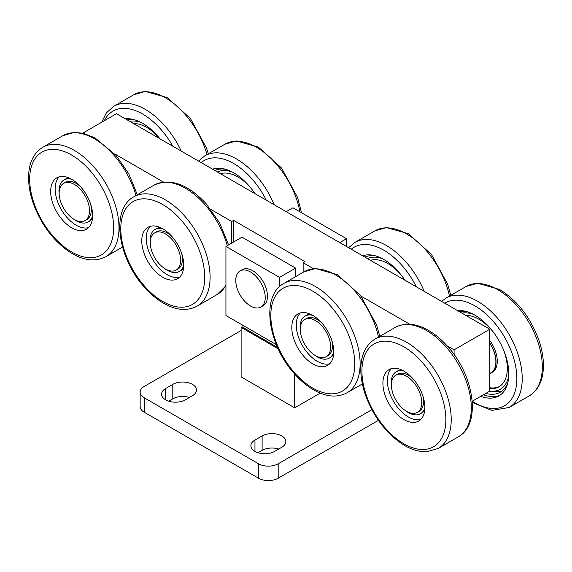 <?xml version="1.0" encoding="UTF-8"?>
<svg xmlns="http://www.w3.org/2000/svg" width="572" height="572" viewBox="0 0 572 572"><rect width="100%" height="100%" fill="white"/><g stroke="black" fill="none" stroke-linecap="round" stroke-linejoin="round"><path stroke-width="0.86" d="M250.2 305.82A20.842 12.033 60 0 1 236.829 287.444A20.842 12.033 60 0 1 240.083 270.935A20.842 12.033 60 0 1 260.918 282.968A20.842 12.033 60 0 1 260.918 307.035A20.842 12.033 60 0 1 250.2 305.82M240.083 270.935L242.313 269.648A20.842 12.033 60 0 1 263.156 281.681A20.842 12.033 60 0 1 263.156 305.741L260.918 307.035M279.522 286.651L279.522 277.384L225.94 246.446L225.94 315.537L276.362 344.651L242.013 324.817L242.013 326.884L241.119 327.398L241.119 376.898L294.709 407.836L320.213 393.114M286.179 211.669L292.921 207.772L346.51 238.71L346.51 246.496M295.602 276.648L295.602 268.104L242.013 237.165L225.94 246.446M472.215 401.258L489.804 391.105L489.804 329.229L116.495 113.699L82.74 133.183M233.576 242.035L233.576 220.377L305.026 261.633L303.146 262.712L313.52 268.704M339.761 242.607L346.51 238.71M295.602 268.104L279.522 277.384M294.709 407.836L294.709 374.088M489.804 329.229L454.082 349.849L447.082 345.817M454.082 354.54L454.082 349.849M409.752 324.26L360.925 296.074M233.576 220.377L231.703 221.464L210.889 209.445M163.485 182.082L114.858 154.004M489.804 343.286A23.995 13.857 60 0 1 490.905 372.801L489.804 373.437M231.703 221.464L231.703 243.121M303.146 272.293L303.146 262.712M242.013 326.884L277.542 347.39M241.119 330.494L144.223 386.436A13.892 8.022 0 0 0 140.154 392.113A13.892 8.022 0 0 0 144.223 397.783L258.537 463.785A13.892 8.022 0 0 0 278.185 463.785L371.872 409.695M262.112 435.935A13.892 8.022 180 0 1 277.248 434.198A13.892 8.022 180 0 1 285.828 441.613A13.892 8.022 180 0 1 281.76 447.283L274.61 451.408A13.892 8.022 180 0 1 259.473 453.146A13.892 8.022 180 0 1 250.893 445.738A13.892 8.022 180 0 1 254.962 440.061L262.112 435.935L262.112 450.378L258.015 452.738M172.801 384.377L165.658 388.502A13.892 8.022 180 0 0 161.59 394.172A13.892 8.022 180 0 0 170.163 401.58A13.892 8.022 180 0 0 185.307 399.842L192.449 395.717A13.892 8.022 180 0 0 196.518 390.047A13.892 8.022 180 0 0 187.945 382.639A13.892 8.022 180 0 0 172.801 384.377L172.801 398.813L168.711 401.179M241.119 327.398L278.178 348.791M489.804 343.021A24.253 14 60 0 1 491.226 372.901A24.253 14 60 0 1 491.033 373.023A24.253 14 60 0 1 489.804 373.602M378.399 420.363L278.185 478.221A13.892 8.022 180 0 1 258.537 478.221L144.223 412.219A13.892 8.022 180 0 1 140.154 406.549L140.154 392.113M278.707 449.041A13.892 8.022 0 0 0 262.112 450.378M189.396 397.483A13.892 8.022 0 0 0 172.801 398.813M489.804 340.547A24.253 14 60 0 1 492.449 372.193A24.253 14 60 0 1 492.256 372.315L491.033 373.023M499.592 386.436A40.162 23.187 60 0 1 489.804 387.73M220.449 173.716A40.162 23.187 60 0 1 252.288 189.897M503.317 349.356A40.162 23.187 60 0 1 499.313 386.608A40.162 23.187 60 0 1 498.991 386.801A40.162 23.187 60 0 1 489.804 388.595M465.78 315.358A40.162 23.187 60 0 1 493.421 332.21M370.492 260.346A40.162 23.187 60 0 1 402.323 276.519M133.555 123.545A40.162 23.187 60 0 1 159.802 138.703M225.54 169.262A45.467 26.255 -120 0 0 214.865 170.492M466.673 311.576A45.467 26.255 -120 0 0 459.402 311.676M485.778 393.429A45.467 26.255 -120 0 0 500.3 392.17A45.467 26.255 -120 0 0 507.814 382.84M375.575 255.884A45.467 26.255 -120 0 0 364.907 257.121M134.441 119.762A45.467 26.255 -120 0 0 127.17 119.863M483.44 394.78A47.998 27.713 -120 0 0 500.185 395.066M254.926 193.622A47.998 27.713 -120 0 0 233.755 172.837A47.998 27.713 -120 0 0 212.584 169.176M480.759 396.324A47.998 27.713 -120 0 0 498.884 395.903A47.998 27.713 -120 0 0 506.241 357.443A47.998 27.713 -120 0 0 474.889 315.151A47.998 27.713 -120 0 0 457.6 310.639M404.962 280.244A47.998 27.713 -120 0 0 383.791 259.466A47.998 27.713 -120 0 0 362.627 255.798M159.945 138.789A47.998 27.713 -120 0 0 142.657 123.337A47.998 27.713 -120 0 0 125.368 118.826M403.889 419.562A29.68 17.139 60 0 1 384.498 393.407A29.68 17.139 60 0 1 389.046 369.626A29.68 17.139 60 0 1 418.725 386.765A29.68 17.139 60 0 1 418.725 421.035A29.68 17.139 60 0 1 403.889 419.562M312.791 315.408A29.68 17.139 60 0 1 332.182 341.563A29.68 17.139 60 0 1 327.634 365.351A29.68 17.139 60 0 1 297.955 348.212A29.68 17.139 60 0 1 297.955 313.942A29.68 17.139 60 0 1 312.791 315.408M171.571 236.114A29.68 17.139 60 0 1 177.592 278.721A29.68 17.139 60 0 1 147.912 261.59A29.68 17.139 60 0 1 147.912 227.313A29.68 17.139 60 0 1 171.571 236.114M69.77 226.569A29.68 17.139 60 0 1 51.923 200.386A29.68 17.139 60 0 1 56.821 177.813A29.68 17.139 60 0 1 86.501 194.952A29.68 17.139 60 0 1 86.501 229.222A29.68 17.139 60 0 1 69.77 226.569M420.792 419.455A29.68 17.139 60 0 1 408.351 416.988A29.68 17.139 60 0 1 389.625 392.878A29.68 17.139 60 0 1 391.448 368.633M329.694 363.763A29.68 17.139 60 0 1 302.416 345.631A29.68 17.139 60 0 1 300.357 312.941M179.658 277.141A29.68 17.139 60 0 1 152.381 259.009A29.68 17.139 60 0 1 150.314 226.319M88.56 227.642A29.68 17.139 60 0 1 74.238 223.988A29.68 17.139 60 0 1 56.986 199.843A29.68 17.139 60 0 1 59.216 176.82M401.587 369.912A24.253 14 -120 0 0 397.454 371.042L396.232 371.75A24.253 14 -120 0 0 391.405 386M405.734 410.803A24.253 14 -120 0 0 420.477 413.756L421.7 413.048A24.253 14 -120 0 0 424.746 410.031M314.636 355.119A24.253 14 -120 0 0 329.386 358.065L330.609 357.357A24.253 14 -120 0 0 333.655 354.347M310.489 314.228A24.253 14 -120 0 0 306.356 315.358L305.133 316.066A24.253 14 -120 0 0 300.314 330.309M164.6 268.497A24.253 14 -120 0 0 179.343 271.443L180.566 270.735A24.253 14 -120 0 0 183.612 267.717M160.453 227.606A24.253 14 -120 0 0 156.32 228.736L155.091 229.443A24.253 14 -120 0 0 150.272 243.686M69.355 178.106A24.253 14 -120 0 0 65.222 179.236L64 179.944A24.253 14 -120 0 0 59.181 194.187M73.502 218.997A24.253 14 -120 0 0 88.245 221.943L89.475 221.235A24.253 14 -120 0 0 92.521 218.218M403.768 371.028A24.253 14 -120 0 0 396.232 371.75M420.477 413.756A24.253 14 -120 0 0 424.874 407.593M329.386 358.065A24.253 14 -120 0 0 333.783 351.902M312.669 315.336A24.253 14 -120 0 0 305.133 316.066M179.343 271.443A24.253 14 -120 0 0 183.741 265.279M162.627 228.714A24.253 14 -120 0 0 155.091 229.443M71.536 179.215A24.253 14 -120 0 0 64 179.944M88.245 221.943A24.253 14 -120 0 0 92.643 215.78M395.831 375.189A21.471 12.398 60 0 1 417.303 387.587A21.471 12.398 60 0 1 417.303 412.376A21.471 12.398 60 0 1 406.57 411.318A21.471 12.398 60 0 1 392.542 392.392A21.471 12.398 60 0 1 395.831 375.189L397.619 374.159A21.471 12.398 60 0 1 412.92 378.671M422.837 395.838A21.471 12.398 60 0 1 419.09 411.347L417.303 412.376M304.733 319.505A21.471 12.398 60 0 1 326.204 331.896A21.471 12.398 60 0 1 326.204 356.692A21.471 12.398 60 0 1 320.413 357.529A21.471 12.398 60 0 1 302.595 339.954A21.471 12.398 60 0 1 304.733 319.505L306.52 318.468A21.471 12.398 60 0 1 321.822 322.98M331.739 340.154A21.471 12.398 60 0 1 327.992 355.662L326.204 356.692M154.697 232.875A21.471 12.398 60 0 1 176.169 245.274A21.471 12.398 60 0 1 176.169 270.07A21.471 12.398 60 0 1 163.563 267.789A21.471 12.398 60 0 1 151.072 248.877A21.471 12.398 60 0 1 154.697 232.875L156.485 231.846A21.471 12.398 60 0 1 171.786 236.358M181.696 253.532A21.471 12.398 60 0 1 177.956 269.033L176.169 270.07M63.599 183.376A21.471 12.398 60 0 1 77.191 186.4A21.471 12.398 60 0 1 88.853 205.205A21.471 12.398 60 0 1 85.071 220.57A21.471 12.398 60 0 1 63.599 208.172A21.471 12.398 60 0 1 63.599 183.376L65.387 182.346A21.471 12.398 60 0 1 78.979 185.371A21.471 12.398 60 0 1 80.688 186.858M90.605 204.032A21.471 12.398 60 0 1 86.858 219.534L85.071 220.57M144.223 412.219L144.223 397.783M258.537 478.221L258.537 463.785M278.185 478.221L278.185 463.785M254.962 451.408L254.962 440.061M165.658 399.842L165.658 388.502M217.389 171.95A42.943 24.796 60 0 1 232.439 172.108M508.801 375.432A42.943 24.796 60 0 1 500.729 389.003A42.943 24.796 60 0 1 489.804 391.041M461.947 313.141A42.943 24.796 60 0 1 473.573 314.421M367.431 258.573A42.943 24.796 60 0 1 382.482 258.737M129.715 121.335A42.943 24.796 60 0 1 141.348 122.608M266.287 200.179A59.359 34.27 -120 0 0 233.755 163.556A59.359 34.27 -120 0 0 201.222 162.62M472.286 401.215A59.359 34.27 -120 0 0 516.845 380.065A59.359 34.27 -120 0 0 474.889 305.87A59.359 34.27 -120 0 0 444.737 303.21M416.323 286.808A59.359 34.27 -120 0 0 383.791 250.186A59.359 34.27 -120 0 0 351.258 249.242M172.808 146.21A59.359 34.27 -120 0 0 142.657 114.057A59.359 34.27 -120 0 0 104.276 120.749M274.188 204.74A63.149 36.458 -120 0 0 236.436 158.916A63.149 36.458 -120 0 0 204.855 155.791L198.541 161.068M472.3 402.445L491.72 410.431L509.144 407.486A63.149 36.458 -120 0 0 518.825 356.878A63.149 36.458 -120 0 0 477.57 301.229A63.149 36.458 -120 0 0 445.996 298.105L441.577 301.387M424.224 291.37A63.149 36.458 -120 0 0 386.472 245.545A63.149 36.458 -120 0 0 354.897 242.414L348.584 247.69M181.26 151.094A63.149 36.458 -120 0 0 145.338 109.416A63.149 36.458 -120 0 0 113.764 106.292L106.406 112.863L101.659 122.265M299.935 211.819A63.149 36.458 -120 0 0 256.528 147.319A63.149 36.458 -120 0 0 224.953 144.187L204.855 155.791M509.144 407.486L529.236 395.881A63.149 36.458 -120 0 0 538.917 345.281A63.149 36.458 -120 0 0 497.661 289.625A63.149 36.458 -120 0 0 466.087 286.5L445.996 298.105M449.492 296.082A63.149 36.458 -120 0 0 406.57 233.941A63.149 36.458 -120 0 0 374.989 230.816L354.897 242.414M207.007 154.554A63.149 36.458 -120 0 0 165.43 97.819A63.149 36.458 -120 0 0 133.855 94.687L113.764 106.292M395.088 327.491A63.149 36.458 60 0 1 458.236 363.949A63.149 36.458 60 0 1 458.236 436.872C481.495 424.445 474.36 376.269 448.369 347.275C441.713 339.589 434.591 333.69 427.012 329.572C415.122 323.223 404.483 322.536 395.088 327.491L374.989 339.096A63.149 36.458 60 0 1 438.145 375.554A63.149 36.458 60 0 1 438.145 448.477L458.236 436.872M283.898 283.405A63.149 36.458 60 0 1 315.472 286.536A63.149 36.458 60 0 1 356.728 342.185A63.149 36.458 60 0 1 347.047 392.785C337.652 397.747 327.012 397.054 315.122 390.712C307.543 386.593 300.422 380.687 293.765 373.008C267.775 344.015 260.639 295.831 283.898 283.405L303.989 271.807A63.149 36.458 60 0 1 335.564 274.932A63.149 36.458 60 0 1 378.492 337.072M133.855 196.782A63.149 36.458 60 0 1 184.191 215.508A63.149 36.458 60 0 1 197.011 306.163C187.609 311.125 176.97 310.432 165.086 304.082C157.5 299.964 150.379 294.065 143.722 286.386C117.732 257.386 110.596 209.209 133.855 196.782L153.954 185.178A63.149 36.458 60 0 1 204.283 203.904A63.149 36.458 60 0 1 227.277 245.674M225.94 285.142A63.149 36.458 60 0 1 217.103 294.559L225.94 285.807M42.764 147.283C33.769 152.939 29.05 162.505 28.6 175.969C28.378 184.592 29.923 193.715 33.247 203.317C40.776 223.824 52.502 239.782 68.425 251.194C82.275 260.517 94.773 262.341 105.913 256.664A63.149 36.458 60 0 0 105.913 183.741A63.149 36.458 60 0 0 42.764 147.283L62.856 135.678A63.149 36.458 60 0 1 136 195.545M403.889 443.8A59.359 34.27 60 0 1 367.539 350.107A59.359 34.27 60 0 1 440.24 392.085A59.359 34.27 60 0 1 403.889 443.8M312.791 291.177A59.359 34.27 60 0 1 349.142 384.863A59.359 34.27 60 0 1 276.44 342.893A59.359 34.27 60 0 1 312.791 291.177M180.38 219.212A59.359 34.27 60 0 1 186.93 306.599A59.359 34.27 60 0 1 120.949 233.247A59.359 34.27 60 0 1 180.38 219.212M67.882 249.614A59.359 34.27 60 0 1 37.344 155.798A59.359 34.27 60 0 1 109.752 205.148A59.359 34.27 60 0 1 67.882 249.614M488.338 391.949L501.773 391.205M224.953 144.187L236.408 140.934L258.422 147.126L281.524 167.982L297.619 197.533L301.458 212.698M466.087 286.5L477.541 283.24L499.556 289.439C517.281 300.457 530.344 317.26 538.752 339.847C542.077 349.449 543.622 358.572 543.4 367.195C542.95 380.659 538.231 390.226 529.236 395.881M374.989 230.816L386.443 227.556L408.465 233.755L431.56 254.604L447.654 284.155L450.772 295.345M133.855 94.687L145.309 91.434L167.324 97.626L190.426 118.483L206.521 148.034L208.315 153.789M379.772 336.336L376.655 325.153L360.56 295.595L337.459 274.746L315.444 268.547L303.989 271.807M228.585 244.916L219.72 223.023L205.977 203.532C187.695 183.998 170.349 177.885 153.954 185.178M62.856 135.678L74.31 132.425L83.097 133.262L94.78 137.759L116.145 155.462L128.929 174.088L137.316 194.787M347.047 392.785L362.362 383.941M197.011 306.163L217.103 294.559M105.913 256.664L122.544 247.061M374.989 339.096C366.001 344.752 361.275 354.311 360.832 367.775C360.603 376.405 362.155 385.521 365.479 395.13C373.888 417.71 386.951 434.513 404.676 445.538C412.276 449.928 419.633 451.994 426.755 451.73L438.145 448.477"/></g></svg>
